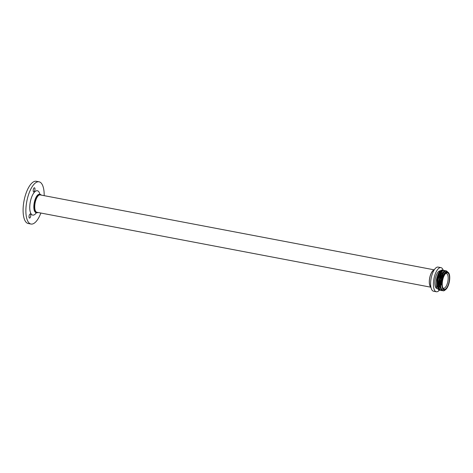 <?xml version="1.0" encoding="UTF-8"?>
<svg xmlns="http://www.w3.org/2000/svg" width="473" height="473" viewBox="0 0 473 473"><rect width="100%" height="100%" fill="white"/><g stroke="black" fill="none" stroke-linecap="round" stroke-linejoin="round"><path stroke-width="0.71" d="M44.178 195.656A21.498 8.372 100.8 0 0 39.046 181.803L36.267 181.271A21.498 8.372 100.8 0 0 35.641 181.218A21.498 8.372 100.8 0 0 23.881 201.616A21.498 8.372 100.8 0 0 28.232 223.51L31.011 224.042A21.498 8.372 100.8 0 0 31.638 224.096A21.498 8.372 100.8 0 0 40.873 213.039M39.046 181.803A21.498 8.372 100.8 0 0 38.419 181.744A21.498 8.372 100.8 0 0 26.659 202.148A21.498 8.372 100.8 0 0 31.011 224.042M33.76 191.884A2.087 0.816 100.8 0 0 34.901 189.904A2.087 0.816 100.8 0 0 34.482 187.775A2.087 0.816 100.8 0 0 34.423 187.769A2.087 0.816 100.8 0 0 33.276 189.75A2.087 0.816 100.8 0 0 33.701 191.878A2.087 0.816 100.8 0 0 33.76 191.884M29.563 218.083A2.087 0.816 100.8 0 0 30.71 216.102A2.087 0.816 100.8 0 0 30.284 213.973A2.087 0.816 100.8 0 0 30.225 213.967A2.087 0.816 100.8 0 0 29.078 215.948A2.087 0.816 100.8 0 0 29.503 218.077A2.087 0.816 100.8 0 0 29.563 218.083M41.293 195.113A9.336 3.636 100.8 0 0 40.24 194.409A9.336 3.636 100.8 0 0 39.968 194.385A9.336 3.636 100.8 0 0 34.86 203.242A9.336 3.636 100.8 0 0 36.752 212.755A9.336 3.636 100.8 0 0 37.024 212.779A9.336 3.636 100.8 0 0 37.988 212.489M430.933 287.223L36.847 212.271A8.845 3.447 -79.2 0 1 35.055 203.26A8.845 3.447 -79.2 0 1 39.892 194.87A8.845 3.447 -79.2 0 1 40.152 194.894L434.238 269.846M434.179 269.941A8.845 3.447 100.8 0 0 429.679 277.982A8.845 3.447 100.8 0 0 430.909 287.111M430.879 286.951A8.721 3.4 -79.2 0 1 429.726 277.988A8.721 3.4 -79.2 0 1 434.09 270.077M439.405 290.12A12.286 4.783 -79.2 0 1 436.685 291.782A12.286 4.783 -79.2 0 1 436.331 291.752L433.552 291.22A12.286 4.783 -79.2 0 1 431.063 278.709A12.286 4.783 -79.2 0 1 437.785 267.056A12.286 4.783 -79.2 0 1 438.146 267.085L440.919 267.617A12.286 4.783 -79.2 0 1 443.195 270.29L440.86 272.064L438.3 279.07L438.27 286.922L440.694 290.369L441.9 290.57C436.307 291.132 439.364 269.917 444.088 270.461L444.892 270.71M436.331 291.752A12.286 4.783 -79.2 0 1 433.842 279.241A12.286 4.783 -79.2 0 1 440.564 267.582A12.286 4.783 -79.2 0 1 440.919 267.617M436.951 288.495L436.963 288.495A8.969 3.494 -79.2 0 1 435.136 279.36A8.969 3.494 -79.2 0 1 440.044 270.852A8.969 3.494 -79.2 0 1 440.292 270.869M439.009 290.02L436.762 288.081A10.11 3.938 -79.2 0 1 437.2 276.599A10.11 3.938 -79.2 0 1 442.296 270.089A10.11 3.938 -79.2 0 1 442.326 270.095M442.894 270.331L442.361 270.101L439.322 272.537L437.099 279.395L437.147 286.679L439.583 290.156L440.156 290.174M448.877 273.199A9.141 3.559 100.8 0 0 447.292 272.052A9.141 3.559 100.8 0 0 442.237 281.063A9.141 3.559 100.8 0 0 444.407 290.061A9.141 3.559 100.8 0 0 445.785 289.476A9.141 3.559 100.8 0 0 449.35 281.725A9.141 3.559 100.8 0 0 448.877 273.199L446.89 271.425L445.879 271.827A9.626 3.749 100.8 0 0 441.321 285.024L442.805 275.546L446.542 271.39L447.097 271.496M441.404 289.908L439.494 286.159L439.606 279.59L441.563 273.512L444.253 270.988M439.399 289.529L437.495 285.781L437.608 279.212L439.565 273.134L442.255 270.609M441.321 285.024L441.078 280.294C442.184 274.535 443.851 271.384 446.092 270.84L447.281 271.455M441.078 280.294A10.11 3.938 100.8 0 0 443.089 290.824L440.268 287.294L440.215 279.413L442.87 272.436L445.199 270.668L446.358 270.863M438.27 286.922L438.211 279.052L440.86 272.064M444.36 270.479L443.201 270.29M440.268 287.294L440.304 279.431L442.87 272.436M443.089 290.824A10.11 3.938 100.8 0 0 443.378 290.848A10.11 3.938 100.8 0 0 444.898 290.203L445.785 289.476M449.196 281.051A8.461 3.293 -79.2 0 1 443.047 288.329A8.461 3.293 -79.2 0 1 442.503 281.063A8.461 3.293 -79.2 0 1 445.915 273.264A8.461 3.293 -79.2 0 1 449.196 281.051M445.46 273.701A7.491 2.921 -79.2 0 1 446.376 273.53A7.491 2.921 -79.2 0 1 447.937 280.885A7.491 2.921 -79.2 0 1 443.573 288.252A7.491 2.921 -79.2 0 1 442.787 287.755M39.898 194.344A12.404 4.831 100.8 0 0 36.989 190.702A12.404 4.831 100.8 0 0 30.124 202.929A12.404 4.831 100.8 0 0 33.069 215.144A12.404 4.831 100.8 0 0 36.409 212.69M39.212 194.237L39.555 194.279A9.336 3.636 100.8 0 0 39.283 194.255A9.336 3.636 100.8 0 0 34.174 203.112A9.336 3.636 100.8 0 0 36.06 212.619L35.623 212.614M36.06 212.619L36.752 212.755M39.555 194.279L40.24 194.409M439.583 290.156L438.69 289.984"/></g></svg>
